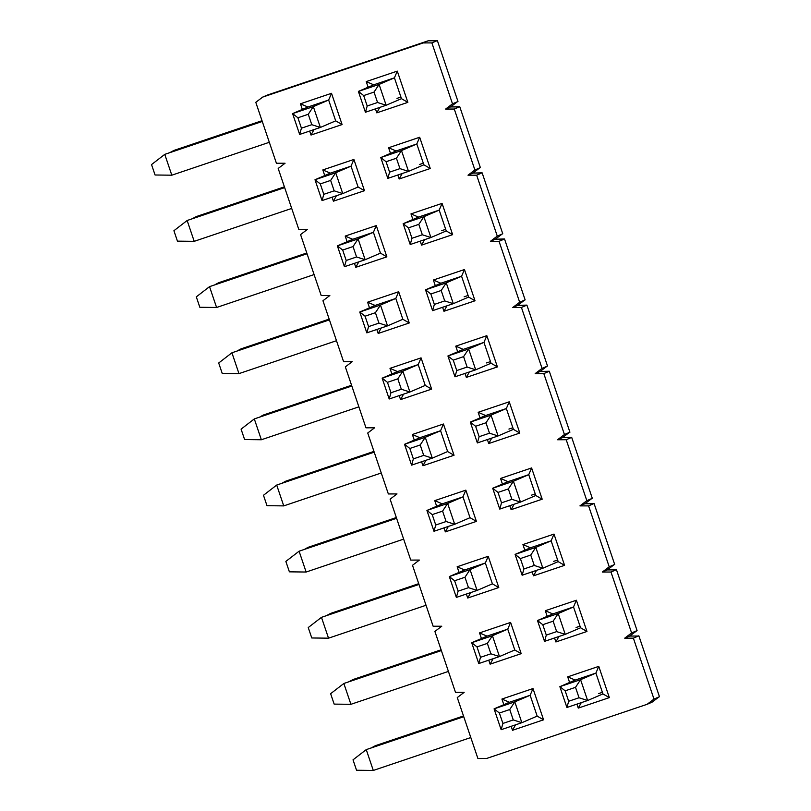<?xml version="1.0" encoding="UTF-8"?>
<svg xmlns="http://www.w3.org/2000/svg" width="811" height="811" viewBox="0 0 811 811"><rect width="100%" height="100%" fill="white"/><g stroke="black" fill="none" stroke-linecap="round" stroke-linejoin="round"><path stroke-width="1.22" d="M367.201 105.998L377.561 102.5L374.033 92.089L363.683 95.576L367.201 105.998L363.683 95.576L358.381 91.41L365.426 112.242L367.201 105.998L365.426 112.242L386.148 105.258L377.561 102.5L367.201 105.998M379.092 84.425L374.033 92.089L377.561 102.5L386.148 105.258L379.092 84.425L386.148 105.258L401.475 98.668L386.148 105.258L365.426 112.242L358.381 91.41L379.092 84.425L394.42 77.836L379.092 84.425L358.381 91.41L363.683 95.576L374.033 92.089L379.092 84.425M262.014 120.707L173.899 150.44L262.075 120.89L170.695 152.164L173.899 150.44L262.014 120.707M373.699 84.82L358.381 91.41L373.699 84.82L394.42 77.836L401.475 98.668L394.42 77.836L397.289 71.115L407.862 102.358L376.791 112.851L375.442 108.867L376.791 112.851L379.791 107.397L376.791 112.851L407.862 102.358L397.289 71.115L394.42 77.836L373.699 84.82L366.217 81.597L397.289 71.115L366.217 81.597L373.699 84.82M396.984 98.384L400.928 97.067M389.594 172.135L399.955 168.637L396.427 158.226L386.066 161.724L389.594 172.135L386.066 161.724L380.764 157.557L387.82 178.379L389.594 172.135L387.82 178.379L408.531 171.395L399.955 168.637L389.594 172.135M401.486 150.562L396.427 158.226L399.955 168.637L408.531 171.395L401.486 150.562L408.531 171.395L423.859 164.805L408.531 171.395L387.82 178.379L380.764 157.557L401.486 150.562L416.803 143.973L401.486 150.562L380.764 157.557L386.066 161.724L396.427 158.226L401.486 150.562M284.397 186.844L196.292 216.578L284.468 187.027L193.089 218.301L196.292 216.578L284.397 186.844M396.092 150.968L380.764 157.557L396.092 150.968L416.803 143.973L423.859 164.805L416.803 143.973L419.672 137.252L430.256 168.506L399.174 178.988L397.826 175.004L399.174 178.988L402.185 173.534L399.174 178.988L430.256 168.506L419.672 137.252L416.803 143.973L396.092 150.968L388.601 147.744L419.672 137.252L388.601 147.744L396.092 150.968M419.368 164.521L423.312 163.204M411.978 238.272L422.338 234.774L418.811 224.363L408.45 227.861L411.978 238.272L408.45 227.861L403.148 223.694L410.204 244.527L411.978 238.272L410.204 244.527L430.925 237.532L422.338 234.774L411.978 238.272M423.869 216.699L418.811 224.363L422.338 234.774L430.925 237.532L423.869 216.699L430.925 237.532L446.243 230.942L430.925 237.532L410.204 244.527L403.148 223.694L423.869 216.699L439.197 210.11L423.869 216.699L403.148 223.694L408.45 227.861L418.811 224.363L423.869 216.699M306.791 252.981L218.676 282.715L306.852 253.164L215.473 284.438L218.676 282.715L306.791 252.981M418.476 217.105L403.148 223.694L418.476 217.105L439.197 210.11L446.243 230.942L439.197 210.11L442.066 203.389L452.639 234.643L421.568 245.125L420.22 241.141L421.568 245.125L424.569 239.681L421.568 245.125L452.639 234.643L442.066 203.389L439.197 210.11L418.476 217.105L410.984 213.881L442.066 203.389L410.984 213.881L418.476 217.105M441.752 230.659L445.705 229.341M434.361 304.409L444.722 300.922L441.194 290.5L430.844 293.998L434.361 304.409L430.844 293.998L425.542 289.831L432.587 310.664L434.361 304.409L432.587 310.664L453.308 303.669L444.722 300.922L434.361 304.409M446.253 282.836L441.194 290.5L444.722 300.922L453.308 303.669L446.253 282.836L453.308 303.669L468.636 297.079L453.308 303.669L432.587 310.664L425.542 289.831L446.253 282.836L461.581 276.257L446.253 282.836L425.542 289.831L430.844 293.998L441.194 290.5L446.253 282.836M329.175 319.118L241.06 348.852L329.236 319.301L237.856 350.575L241.06 348.852L329.175 319.118M440.86 283.242L425.542 289.831L440.86 283.242L461.581 276.257L468.636 297.079L461.581 276.257L464.45 269.536L475.023 300.78L443.952 311.262L442.603 307.288L443.952 311.262L446.952 305.818L443.952 311.262L475.023 300.78L464.45 269.536L461.581 276.257L440.86 283.242L433.378 280.018L464.45 269.536L433.378 280.018L440.86 283.242M464.135 296.796L468.089 295.478M456.755 370.556L467.116 367.059L463.588 356.637L453.227 360.135L456.755 370.556L453.227 360.135L447.925 355.968L454.981 376.801L456.755 370.556L454.981 376.801L475.692 369.816L467.116 367.059L456.755 370.556M468.646 348.983L463.588 356.637L467.116 367.059L475.692 369.816L468.646 348.983L475.692 369.816L491.02 363.227L475.692 369.816L454.981 376.801L447.925 355.968L468.646 348.983L483.964 342.394L468.646 348.983L447.925 355.968L453.227 360.135L463.588 356.637L468.646 348.983M351.558 385.266L263.453 414.989L351.629 385.438L260.25 416.712L263.453 414.989L351.558 385.266M463.253 349.379L447.925 355.968L463.253 349.379L483.964 342.394L491.02 363.227L483.964 342.394L486.833 335.673L497.417 366.917L466.335 377.409L464.987 373.425L466.335 377.409L469.346 371.955L466.335 377.409L497.417 366.917L486.833 335.673L483.964 342.394L463.253 349.379L455.762 346.155L486.833 335.673L455.762 346.155L463.253 349.379M486.529 362.943L490.473 361.615M479.139 436.693L489.499 433.196L485.971 422.784L475.611 426.272L479.139 436.693L475.611 426.272L470.309 422.105L477.365 442.938L479.139 436.693L477.365 442.938L498.086 435.953L489.499 433.196L479.139 436.693M491.03 415.12L485.971 422.784L489.499 433.196L498.086 435.953L491.03 415.12L498.086 435.953L513.404 429.364L498.086 435.953L477.365 442.938L470.309 422.105L491.03 415.12L506.358 408.531L491.03 415.12L470.309 422.105L475.611 426.272L485.971 422.784L491.03 415.12M373.952 451.403L285.837 481.136L374.013 451.585L282.633 482.859L285.837 481.136L373.952 451.403M485.637 415.526L470.309 422.105L485.637 415.526L506.358 408.531L513.404 429.364L506.358 408.531L509.227 401.81L519.8 433.054L488.729 443.546L487.381 439.562L488.729 443.546L491.73 438.092L488.729 443.546L519.8 433.054L509.227 401.81L506.358 408.531L485.637 415.526L478.145 412.292L509.227 401.81L478.145 412.292L485.637 415.526M508.913 429.08L512.866 427.762M501.522 502.83L511.883 499.333L508.355 488.921L498.005 492.419L501.522 502.83L498.005 492.419L492.703 488.252L499.748 509.085L501.522 502.83L499.748 509.085L520.469 502.09L511.883 499.333L501.522 502.83M513.414 481.258L508.355 488.921L511.883 499.333L520.469 502.09L513.414 481.258L520.469 502.09L535.787 495.501L520.469 502.09L499.748 509.085L492.703 488.252L513.414 481.258L528.742 474.668L513.414 481.258L492.703 488.252L498.005 492.419L508.355 488.921L513.414 481.258M396.336 517.54L308.221 547.273L396.397 517.722L305.017 548.996L308.221 547.273L396.336 517.54M508.021 481.663L492.703 488.252L508.021 481.663L528.742 474.668L535.787 495.501L528.742 474.668L531.61 467.947L542.184 499.201L511.112 509.683L509.764 505.699L511.112 509.683L514.113 504.229L511.112 509.683L542.184 499.201L531.61 467.947L528.742 474.668L508.021 481.663L500.539 478.439L531.61 467.947L500.539 478.439L508.021 481.663M531.296 495.217L535.25 493.899M523.916 568.967L534.267 565.47L530.749 555.059L520.388 558.556L523.916 568.967L520.388 558.556L515.086 554.389L522.142 575.222L523.916 568.967L522.142 575.222L542.853 568.227L534.267 565.47L523.916 568.967M535.807 547.395L530.749 555.059L534.267 565.47L542.853 568.227L535.807 547.395L542.853 568.227L558.181 561.638L542.853 568.227L522.142 575.222L515.086 554.389L535.807 547.395L551.125 540.805L535.807 547.395L515.086 554.389L520.388 558.556L530.749 555.059L535.807 547.395M418.719 583.677L330.614 613.41L418.79 583.859L327.411 615.133L330.614 613.41L418.719 583.677M530.414 547.8L515.086 554.389L530.414 547.8L551.125 540.805L558.181 561.638L551.125 540.805L553.994 534.084L564.578 565.338L533.496 575.82L532.148 571.836L533.496 575.82L536.507 570.376L533.496 575.82L564.578 565.338L553.994 534.084L551.125 540.805L530.414 547.8L522.923 544.576L553.994 534.084L522.923 544.576L530.414 547.8M553.69 561.354L557.633 560.036M546.3 635.104L556.66 631.617L553.132 621.196L542.772 624.693L546.3 635.104L542.772 624.693L537.47 620.527L544.526 641.359L546.3 635.104L544.526 641.359L565.247 634.364L556.66 631.617L546.3 635.104M558.191 613.542L553.132 621.196L556.66 631.617L565.247 634.364L558.191 613.542L565.247 634.364L580.564 627.775L565.247 634.364L544.526 641.359L537.47 620.527L558.191 613.542L573.519 606.952L558.191 613.542L537.47 620.527L542.772 624.693L553.132 621.196L558.191 613.542M441.113 649.814L352.998 679.547L441.174 649.996L349.794 681.27L352.998 679.547L441.113 649.814M552.798 613.937L537.47 620.527L552.798 613.937L573.519 606.952L580.564 627.775L586.961 631.475L555.89 641.957L554.542 637.983L555.89 641.957L586.961 631.475L580.564 627.775L573.519 606.952L576.388 600.231L586.961 631.475L576.388 600.231L573.519 606.952L552.798 613.937L545.306 610.713L576.388 600.231L545.306 610.713L552.798 613.937M576.074 627.491L580.027 626.173M568.683 701.251L579.044 697.754L575.516 687.333L565.166 690.83L568.683 701.251L565.166 690.83L559.864 686.664L566.909 707.496L568.683 701.251L566.909 707.496L587.63 700.511L579.044 697.754L568.683 701.251M580.575 679.679L575.516 687.333L579.044 697.754L587.63 700.511L580.575 679.679L587.63 700.511L602.948 693.922L587.63 700.511L566.909 707.496L559.864 686.664L580.575 679.679L595.903 673.089L580.575 679.679L559.864 686.664L565.166 690.83L575.516 687.333L580.575 679.679M463.497 715.961L375.381 745.684L463.557 716.143L372.178 747.418L375.381 745.684L463.497 715.961M575.181 680.074L559.864 686.664L575.181 680.074L567.7 676.85L598.771 666.368L609.345 697.612L578.273 708.104L576.925 704.12L578.273 708.104L609.345 697.612L602.948 693.922L609.345 697.612L598.771 666.368L567.7 676.85L569.596 682.477L567.7 676.85L575.181 680.074L595.903 673.089L598.771 666.368L595.903 673.089L602.948 693.922L595.903 673.089L575.181 680.074M598.457 693.638L602.411 692.31M301.428 128.189L311.789 124.691L308.261 114.28L297.901 117.777L301.428 128.189L297.901 117.777L292.599 113.611L299.654 134.444L301.428 128.189L299.654 134.444L320.375 127.449L311.789 124.691L301.428 128.189M313.32 106.616L308.261 114.28L311.789 124.691L320.375 127.449L313.32 106.616L320.375 127.449L335.693 120.859L320.375 127.449L299.654 134.444L292.599 113.611L313.32 106.616L328.648 100.027L313.32 106.616L292.599 113.611L297.901 117.777L308.261 114.28L313.32 106.616M262.206 121.285L164.765 154.364L262.277 121.468L164.765 154.364L151.535 164.582L155.063 174.994L151.535 164.582L164.765 154.364L171.81 175.196L164.765 154.364L262.206 121.285M307.927 107.022L292.599 113.611L307.927 107.022L328.648 100.027L335.693 120.859L342.09 124.559L311.019 135.042L309.67 131.058L311.019 135.042L342.09 124.559L335.693 120.859L328.648 100.027L331.517 93.306L342.09 124.559L331.517 93.306L328.648 100.027L307.927 107.022L300.435 103.798L331.517 93.306L300.435 103.798L307.927 107.022M269.323 142.29L171.81 175.196L269.323 142.29M155.063 174.994L171.81 175.196L155.063 174.994M323.812 194.326L334.173 190.838L330.645 180.417L320.294 183.915L323.812 194.326L320.294 183.915L314.992 179.748L322.038 200.581L323.812 194.326L322.038 200.581L342.759 193.586L334.173 190.838L323.812 194.326M335.703 172.753L330.645 180.417L334.173 190.838L342.759 193.586L335.703 172.753L342.759 193.586L358.087 186.996L342.759 193.586L322.038 200.581L314.992 179.748L335.703 172.753L351.031 166.164L335.703 172.753L314.992 179.748L320.294 183.915L330.645 180.417L335.703 172.753M284.6 187.422L187.148 220.501L284.661 187.605L187.148 220.501L173.919 230.719L177.447 241.141L173.919 230.719L187.148 220.501L194.204 241.333L187.148 220.501L284.6 187.422M330.31 173.159L314.992 179.748L330.31 173.159L351.031 166.164L358.087 186.996L364.474 190.697L333.402 201.179L332.054 197.205L333.402 201.179L364.474 190.697L358.087 186.996L351.031 166.164L353.9 159.453L364.474 190.697L353.9 159.453L351.031 166.164L330.31 173.159L322.829 169.935L353.9 159.453L322.829 169.935L330.31 173.159M291.707 208.437L194.204 241.333L291.707 208.437M177.447 241.141L194.204 241.333L177.447 241.141M346.206 260.473L356.566 256.975L353.038 246.554L342.678 250.052L346.206 260.473L342.678 250.052L337.376 245.885L344.432 266.718L346.206 260.473L344.432 266.718L365.143 259.723L356.566 256.975L346.206 260.473M358.097 238.9L353.038 246.554L356.566 256.975L365.143 259.723L358.097 238.9L365.143 259.723L380.471 253.144L365.143 259.723L344.432 266.718L337.376 245.885L358.097 238.9L373.415 232.311L358.097 238.9L337.376 245.885L342.678 250.052L353.038 246.554L358.097 238.9M306.984 253.559L209.532 286.648L307.045 253.742L209.532 286.648L196.313 296.856L199.83 307.278L196.313 296.856L209.532 286.648L216.588 307.481L209.532 286.648L306.984 253.559M352.704 239.296L337.376 245.885L352.704 239.296L373.415 232.311L380.471 253.144L386.867 256.834L355.786 267.316L354.437 263.342L355.786 267.316L386.867 256.834L380.471 253.144L373.415 232.311L376.284 225.59L386.867 256.834L376.284 225.59L373.415 232.311L352.704 239.296L345.212 236.072L376.284 225.59L345.212 236.072L352.704 239.296M314.1 274.574L216.588 307.481L314.1 274.574M199.83 307.278L216.588 307.481L199.83 307.278M368.589 326.61L378.95 323.113L375.422 312.701L365.062 316.189L368.589 326.61L365.062 316.189L359.76 312.022L366.815 332.855L368.589 326.61L366.815 332.855L387.536 325.87L378.95 323.113L368.589 326.61M380.481 305.037L375.422 312.701L378.95 323.113L387.536 325.87L380.481 305.037L387.536 325.87L402.854 319.281L387.536 325.87L366.815 332.855L359.76 312.022L380.481 305.037L395.809 298.448L380.481 305.037L359.76 312.022L365.062 316.189L375.422 312.701L380.481 305.037M329.367 319.696L231.926 352.785L329.428 319.879L231.926 352.785L218.696 363.004L222.224 373.415L218.696 363.004L231.926 352.785L238.971 373.618L231.926 352.785L329.367 319.696M375.087 305.433L359.76 312.022L375.087 305.433L395.809 298.448L402.854 319.281L409.251 322.971L378.179 333.463L376.831 329.479L378.179 333.463L409.251 322.971L402.854 319.281L395.809 298.448L398.677 291.727L409.251 322.971L398.677 291.727L395.809 298.448L375.087 305.433L367.596 302.209L398.677 291.727L367.596 302.209L375.087 305.433M336.484 340.711L238.971 373.618L336.484 340.711M222.224 373.415L238.971 373.618L222.224 373.415M390.973 392.747L401.333 389.25L397.806 378.838L387.455 382.336L390.973 392.747L387.455 382.336L382.153 378.169L389.199 398.992L390.973 392.747L389.199 398.992L409.92 392.007L401.333 389.25L390.973 392.747M402.864 371.174L397.806 378.838L401.333 389.25L409.92 392.007L402.864 371.174L409.92 392.007L425.238 385.418L409.92 392.007L389.199 398.992L382.153 378.169L402.864 371.174L418.192 364.585L402.864 371.174L382.153 378.169L387.455 382.336L397.806 378.838L402.864 371.174M351.761 385.833L254.309 418.922L351.822 386.016L254.309 418.922L241.08 429.141L244.608 439.552L241.08 429.141L254.309 418.922L261.365 439.755L254.309 418.922L351.761 385.833M397.471 371.58L382.153 378.169L397.471 371.58L418.192 364.585L425.238 385.418L431.634 389.118L400.563 399.6L399.215 395.616L400.563 399.6L431.634 389.118L425.238 385.418L418.192 364.585L421.061 357.864L431.634 389.118L421.061 357.864L418.192 364.585L397.471 371.58L389.99 368.356L421.061 357.864L389.99 368.356L397.471 371.58M358.867 406.848L261.365 439.755L358.867 406.848M244.608 439.552L261.365 439.755L244.608 439.552M413.367 458.884L423.717 455.387L420.199 444.975L409.839 448.473L413.367 458.884L409.839 448.473L404.537 444.306L411.593 465.139L413.367 458.884L411.593 465.139L432.304 458.144L423.717 455.387L413.367 458.884M425.258 437.311L420.199 444.975L423.717 455.387L432.304 458.144L425.258 437.311L432.304 458.144L447.631 451.555L432.304 458.144L411.593 465.139L404.537 444.306L425.258 437.311L440.576 430.722L425.258 437.311L404.537 444.306L409.839 448.473L420.199 444.975L425.258 437.311M374.145 451.98L276.693 485.059L374.206 452.163L276.693 485.059L263.474 495.278L266.991 505.689L263.474 495.278L276.693 485.059L283.749 505.892L276.693 485.059L374.145 451.98M419.865 437.717L404.537 444.306L419.865 437.717L440.576 430.722L447.631 451.555L454.028 455.255L422.947 465.737L421.598 461.753L422.947 465.737L454.028 455.255L447.631 451.555L440.576 430.722L443.445 424.001L454.028 455.255L443.445 424.001L440.576 430.722L419.865 437.717L412.373 434.493L443.445 424.001L412.373 434.493L419.865 437.717M381.261 472.995L283.749 505.892L381.261 472.995M266.991 505.689L283.749 505.892L266.991 505.689M435.75 525.021L446.111 521.534L442.583 511.112L432.222 514.61L435.75 525.021L432.222 514.61L426.921 510.443L433.976 531.276L435.75 525.021L433.976 531.276L454.697 524.281L446.111 521.534L435.75 525.021M447.642 503.449L442.583 511.112L446.111 521.534L454.697 524.281L447.642 503.449L454.697 524.281L470.015 517.692L454.697 524.281L433.976 531.276L426.921 510.443L447.642 503.449L462.969 496.869L447.642 503.449L426.921 510.443L432.222 514.61L442.583 511.112L447.642 503.449M396.528 518.117L299.087 551.206L396.589 518.3L299.087 551.206L285.857 561.415L289.385 571.836L285.857 561.415L299.087 551.206L306.132 572.029L299.087 551.206L396.528 518.117M442.248 503.854L426.921 510.443L442.248 503.854L462.969 496.869L470.015 517.692L476.412 521.392L445.34 531.874L443.992 527.9L445.34 531.874L476.412 521.392L470.015 517.692L462.969 496.869L465.838 490.148L476.412 521.392L465.838 490.148L462.969 496.869L442.248 503.854L434.757 500.63L465.838 490.148L434.757 500.63L442.248 503.854M403.645 539.133L306.132 572.029L403.645 539.133M289.385 571.836L306.132 572.029L289.385 571.836M458.134 591.168L468.494 587.671L464.967 577.25L454.616 580.747L458.134 591.168L454.616 580.747L449.314 576.58L456.36 597.413L458.134 591.168L456.36 597.413L477.081 590.428L468.494 587.671L458.134 591.168M470.025 569.596L464.967 577.25L468.494 587.671L477.081 590.428L470.025 569.596L477.081 590.428L492.399 583.839L477.081 590.428L456.36 597.413L449.314 576.58L470.025 569.596L485.353 563.006L470.025 569.596L449.314 576.58L454.616 580.747L464.967 577.25L470.025 569.596M418.922 584.255L321.47 617.343L418.983 584.437L321.47 617.343L308.241 627.552L311.769 637.973L308.241 627.552L321.47 617.343L328.526 638.176L321.47 617.343L418.922 584.255M464.632 569.991L449.314 576.58L464.632 569.991L485.353 563.006L492.399 583.839L498.795 587.529L467.724 598.021L466.376 594.037L467.724 598.021L498.795 587.529L492.399 583.839L485.353 563.006L488.222 556.285L498.795 587.529L488.222 556.285L485.353 563.006L464.632 569.991L457.151 566.767L488.222 556.285L457.151 566.767L464.632 569.991M426.028 605.27L328.526 638.176L426.028 605.27M311.769 637.973L328.526 638.176L311.769 637.973M480.528 657.305L490.878 653.808L487.36 643.397L477 646.884L480.528 657.305L477 646.884L471.698 642.717L478.754 663.55L480.528 657.305L478.754 663.55L499.464 656.565L490.878 653.808L480.528 657.305M492.419 635.733L487.36 643.397L490.878 653.808L499.464 656.565L492.419 635.733L499.464 656.565L514.792 649.976L499.464 656.565L478.754 663.55L471.698 642.717L492.419 635.733L507.737 629.143L492.419 635.733L471.698 642.717L477 646.884L487.36 643.397L492.419 635.733M441.306 650.392L343.854 683.48L441.366 650.574L343.854 683.48L330.635 693.699L334.152 704.11L330.635 693.699L343.854 683.48L350.91 704.313L343.854 683.48L441.306 650.392M487.026 636.138L471.698 642.717L487.026 636.138L507.737 629.143L514.792 649.976L521.189 653.666L490.108 664.158L488.759 660.174L490.108 664.158L521.189 653.666L514.792 649.976L507.737 629.143L510.606 622.422L521.189 653.666L510.606 622.422L507.737 629.143L487.026 636.138L479.534 632.904L510.606 622.422L479.534 632.904L487.026 636.138M448.422 671.407L350.91 704.313L448.422 671.407M334.152 704.11L350.91 704.313L334.152 704.11M502.911 723.442L513.272 719.945L509.744 709.534L499.383 713.031L502.911 723.442L499.383 713.031L494.081 708.865L501.137 729.697L502.911 723.442L501.137 729.697L521.858 722.702L513.272 719.945L502.911 723.442M514.803 701.87L509.744 709.534L513.272 719.945L521.858 722.702L514.803 701.87L521.858 722.702L537.176 716.113L521.858 722.702L501.137 729.697L494.081 708.865L514.803 701.87L530.13 695.28L514.803 701.87L494.081 708.865L499.383 713.031L509.744 709.534L514.803 701.87M463.689 716.539L366.248 749.617L463.75 716.711L366.248 749.617L353.018 759.836L356.546 770.247L353.018 759.836L366.248 749.617L373.293 770.45L366.248 749.617L463.689 716.539M509.409 702.275L494.081 708.865L509.409 702.275L501.918 699.052L532.999 688.559L543.573 719.813L512.501 730.295L511.153 726.311L512.501 730.295L515.502 724.841L512.501 730.295L543.573 719.813L532.999 688.559L501.918 699.052L503.824 704.678L501.918 699.052L509.409 702.275L530.13 695.28L509.409 702.275M470.806 737.544L373.293 770.45L470.806 737.544M356.546 770.247L373.293 770.45L356.546 770.247M638.145 636.037L638.845 635.804L659.465 696.73L658.917 696.973L659.465 696.73L638.845 635.804L638.145 636.037M477.902 758.508L457.272 697.572L477.902 758.508L486.549 758.488L477.902 758.508M638.298 636.037L633.371 638.156L653.99 699.082L658.917 696.973L653.99 699.082L647.107 704.313L652.034 702.194L658.917 696.973L652.034 702.194L647.107 704.313L486.549 758.488L647.107 704.313L653.99 699.082L633.371 638.156L624.713 638.176L631.607 632.945L610.977 572.019L602.33 572.039L609.223 566.808L588.593 505.882L579.946 505.892L586.829 500.671L566.21 439.734L557.552 439.755L564.446 434.534L543.816 373.597L535.169 373.618L542.062 368.387L521.432 307.46L512.785 307.481L519.669 302.25L499.049 241.323L490.402 241.333L497.285 236.113L476.655 175.186L468.008 175.196L474.901 169.975L454.272 109.039L445.624 109.059L452.508 103.838L431.888 42.902L423.241 42.922L262.683 97.097L255.789 102.318L276.419 163.254L285.066 163.234L278.183 168.465L298.803 229.391L307.45 229.371L300.567 234.602L321.186 295.528L329.844 295.518L322.95 300.739L343.58 361.676L352.227 361.655L345.344 366.876L365.964 427.813L374.611 427.792L367.728 433.013L388.347 493.95L397.005 493.929L390.111 499.16L410.741 560.087L419.388 560.066L412.505 565.297L433.125 626.224L441.772 626.214L434.889 631.434L455.508 692.371L464.166 692.351L457.272 697.572L464.166 692.351L455.508 692.371L434.889 631.434L441.772 626.214L433.125 626.224L412.505 565.297L419.388 560.066L410.741 560.087L390.111 499.16L397.005 493.929L388.347 493.95L367.728 433.013L374.611 427.792L365.964 427.813L345.344 366.876L352.227 361.655L343.58 361.676L322.95 300.739L329.844 295.518L321.186 295.528L300.567 234.602L307.45 229.371L298.803 229.391L278.183 168.465L285.066 163.234L276.419 163.254L255.789 102.318L262.683 97.097L267.61 94.978L428.157 40.803L423.241 42.922L431.888 42.902L452.508 103.838L445.624 109.059L454.272 109.039L474.901 169.975L468.008 175.196L476.655 175.186L497.285 236.113L490.402 241.333L499.049 241.323L519.669 302.25L512.785 307.481L521.432 307.46L542.062 368.387L535.169 373.618L543.816 373.597L564.446 434.534L557.552 439.755L566.21 439.734L586.829 500.671L579.946 505.892L588.593 505.882L609.223 566.808L602.33 572.039L610.977 572.019L631.607 632.945L624.713 638.176L633.371 638.156L638.298 636.037L629.64 636.057L638.298 636.037M302.341 109.424L300.435 103.798L302.341 109.424M368.123 87.223L366.217 81.597L368.123 87.223M324.724 175.561L322.829 169.935L324.724 175.561M390.507 153.37L388.601 147.744L390.507 153.37M347.118 241.698L345.212 236.072L347.118 241.698M412.89 219.507L410.984 213.881L412.89 219.507M369.502 307.835L367.596 302.209L369.502 307.835M435.284 285.644L433.378 280.018L435.284 285.644M391.885 373.983L389.99 368.356L391.885 373.983M457.668 351.781L455.762 346.155L457.668 351.781M414.279 440.12L412.373 434.493L414.279 440.12M480.051 417.918L478.145 412.292L480.051 417.918M436.663 506.257L434.757 500.63L436.663 506.257M502.435 484.066L500.539 478.439L502.435 484.066M459.046 572.394L457.151 566.767L459.046 572.394M524.829 550.203L522.923 544.576L524.829 550.203M481.44 638.531L479.534 632.904L481.44 638.531M547.212 616.34L545.306 610.713L547.212 616.34M581.274 702.65L578.273 708.104L581.274 702.65M530.13 695.28L532.999 688.559L530.13 695.28L537.176 716.113L543.573 719.813L537.176 716.113L530.13 695.28M558.891 636.513L555.89 641.957L558.891 636.513M615.752 569.9L616.451 569.667L637.081 630.593L629.64 636.057L624.713 638.176L629.64 636.057L636.534 630.826L631.607 632.945L637.081 630.593L616.451 569.667L610.977 572.019L615.904 569.9L607.257 569.92L602.33 572.039L607.257 569.92L614.14 564.689L609.223 566.808L614.14 564.689L607.257 569.92L615.752 569.9M614.687 564.456L614.14 564.689L614.687 564.456L594.068 503.519L588.593 505.882L593.52 503.763L584.873 503.773L579.946 505.892L584.873 503.773L591.756 498.552L586.829 500.671L591.756 498.552L584.873 503.773L594.068 503.519L614.687 564.456M592.304 498.319L591.756 498.552L592.304 498.319L571.684 437.382L566.21 439.734L571.137 437.616L562.479 437.636L557.552 439.755L562.479 437.636L569.373 432.415L564.446 434.534L569.373 432.415L562.479 437.636L571.684 437.382L592.304 498.319M569.92 432.182L569.373 432.415L569.92 432.182L549.29 371.245L543.816 373.597L548.743 371.479L540.096 371.499L535.169 373.618L540.096 371.499L546.979 366.278L542.062 368.387L546.979 366.278L540.096 371.499L549.29 371.245L569.92 432.182M547.526 366.035L546.979 366.278L547.526 366.035L526.907 305.108L521.432 307.46L526.359 305.341L517.712 305.362L512.785 307.481L517.712 305.362L524.595 300.131L519.669 302.25L524.595 300.131L517.712 305.362L526.907 305.108L547.526 366.035M525.143 299.898L524.595 300.131L525.143 299.898L504.523 238.971L499.049 241.323L503.976 239.204L495.318 239.225L490.402 241.333L495.318 239.225L502.212 233.994L497.285 236.113L502.212 233.994L495.318 239.225L504.523 238.971L525.143 299.898M502.759 233.761L502.212 233.994L502.759 233.761L482.129 172.824L476.655 175.186L481.582 173.067L472.935 173.078L468.008 175.196L472.935 173.078L479.818 167.857L474.901 169.975L479.818 167.857L472.935 173.078L482.129 172.824L502.759 233.761M480.365 167.624L479.818 167.857L480.365 167.624L459.746 106.687L454.272 109.039L459.198 106.92L450.551 106.94L445.624 109.059L450.551 106.94L457.434 101.72L452.508 103.838L457.434 101.72L450.551 106.94L459.746 106.687L480.365 167.624M457.982 101.476L457.434 101.72L457.982 101.476L437.362 40.55L431.888 42.902L436.815 40.783L428.157 40.803L437.362 40.55L436.663 40.783L437.362 40.55L457.982 101.476M314.019 129.598L311.019 135.042L314.019 129.598M401.475 98.668L407.862 102.358L401.475 98.668M267.61 94.978L428.157 40.803L267.61 94.978M459.046 106.92L459.746 106.687L459.046 106.92M336.403 195.735L333.402 201.179L336.403 195.735M423.859 164.805L430.256 168.506L423.859 164.805M481.43 173.067L482.129 172.824L481.43 173.067M358.797 261.872L355.786 267.316L358.797 261.872M446.243 230.942L452.639 234.643L446.243 230.942M503.824 239.204L504.523 238.971L503.824 239.204M381.18 328.009L378.179 333.463L381.18 328.009M468.636 297.079L475.023 300.78L468.636 297.079M526.207 305.341L526.907 305.108L526.207 305.341M403.564 394.146L400.563 399.6L403.564 394.146M491.02 363.227L497.417 366.917L491.02 363.227M548.591 371.479L549.29 371.245L548.591 371.479M425.957 460.293L422.947 465.737L425.957 460.293M513.404 429.364L519.8 433.054L513.404 429.364M570.985 437.626L571.684 437.382L570.985 437.626M448.341 526.43L445.34 531.874L448.341 526.43M535.787 495.501L542.184 499.201L535.787 495.501M593.368 503.763L594.068 503.519L593.368 503.763M470.725 592.567L467.724 598.021L470.725 592.567M558.181 561.638L564.578 565.338L558.181 561.638M493.108 658.704L490.108 664.158L493.108 658.704"/></g></svg>
